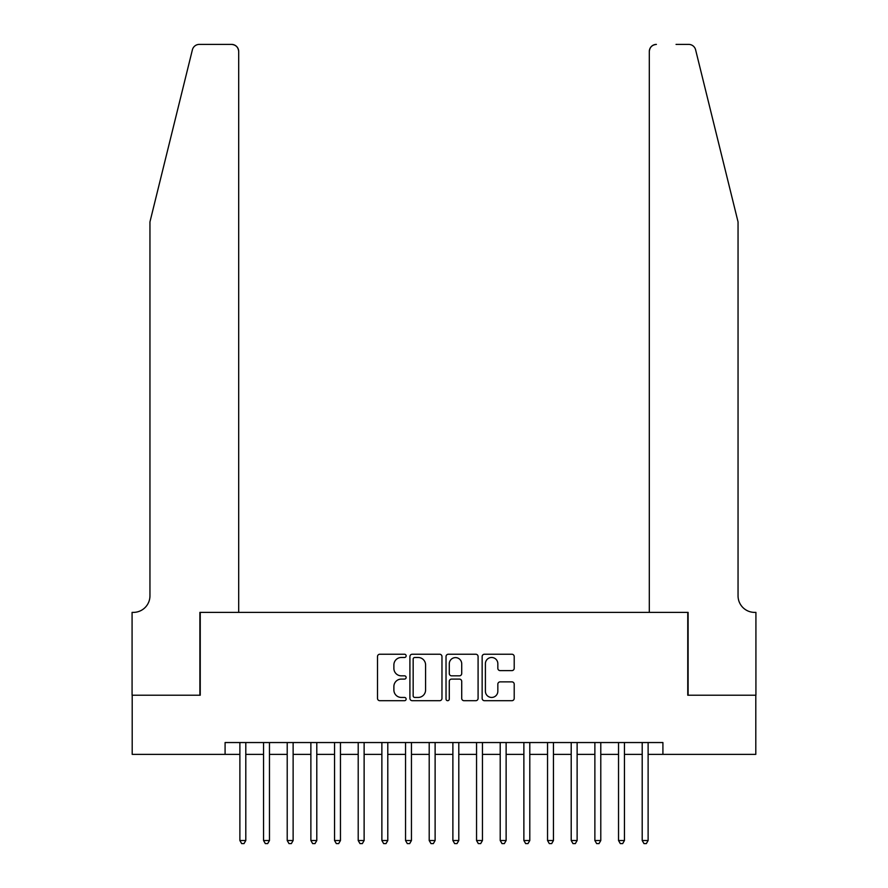 <?xml version="1.0" encoding="UTF-8"?>
<svg xmlns="http://www.w3.org/2000/svg" width="888" height="888" viewBox="0 0 888 888"><rect width="100%" height="100%" fill="white"/><g stroke="black" fill="none" stroke-linecap="round" stroke-linejoin="round"><path stroke-width="1.33" d="M406.138 655.866A1.621 1.621 0 0 0 404.506 654.234L379.831 654.234A2.32 2.32 0 0 0 377.5 656.554L377.5 698.368A2.32 2.32 0 0 0 379.831 700.699L404.506 700.699A1.621 1.621 0 0 0 406.138 699.067A1.621 1.621 0 0 0 404.506 697.446L401.321 697.446A7.437 7.437 0 0 1 393.884 690.009L393.884 686.524A7.437 7.437 0 0 1 401.321 679.087L404.506 679.087A1.621 1.621 0 0 0 406.138 677.466A1.621 1.621 0 0 0 404.506 675.835L401.321 675.835A7.437 7.437 0 0 1 393.884 668.409L393.884 664.923A7.437 7.437 0 0 1 401.321 657.486L404.506 657.486A1.621 1.621 0 0 0 406.138 655.866M511.888 670.618A2.32 2.32 0 0 0 514.208 668.287L514.208 656.554A2.32 2.32 0 0 0 511.888 654.234L484.482 654.234A2.32 2.32 0 0 0 482.151 656.554L482.151 698.368A2.32 2.32 0 0 0 484.482 700.699L511.888 700.699A2.32 2.32 0 0 0 514.208 698.368L514.208 684.204A2.32 2.32 0 0 0 511.888 681.873L500.155 681.873A2.32 2.32 0 0 0 497.835 684.204L497.835 691.23A6.216 6.216 0 0 1 491.619 697.446A6.216 6.216 0 0 1 485.403 691.23L485.403 663.702A6.216 6.216 0 0 1 491.619 657.486A6.216 6.216 0 0 1 497.835 663.702L497.835 668.287A2.32 2.32 0 0 0 500.155 670.618L511.888 670.618M225.086 754.378L132.201 754.378L132.201 695.215L200.244 695.215L200.244 612.387L687.756 612.387L687.756 695.215L755.799 695.215L755.799 754.378L662.914 754.378L662.914 742.546L225.086 742.546L225.086 754.378L239.882 754.378M441.969 656.554A2.32 2.32 0 0 0 439.649 654.234L412.232 654.234A2.32 2.32 0 0 0 409.912 656.554L409.912 698.368A2.32 2.32 0 0 0 412.232 700.699L439.649 700.699A2.32 2.32 0 0 0 441.969 698.368L441.969 656.554M448.351 654.234L475.768 654.234A2.32 2.32 0 0 1 478.088 656.554L478.088 698.368A2.32 2.32 0 0 1 475.768 700.699L464.036 700.699A2.32 2.32 0 0 1 461.716 698.368L461.716 681.418A2.32 2.32 0 0 0 459.385 679.087L451.604 679.087A2.32 2.32 0 0 0 449.284 681.418L449.284 699.067A1.621 1.621 0 0 1 447.663 700.699A1.621 1.621 0 0 1 446.031 699.067L446.031 656.554A2.32 2.32 0 0 1 448.351 654.234M245.798 754.378L263.547 754.378M269.464 754.378L287.213 754.378M293.129 754.378L310.878 754.378M316.794 754.378L334.543 754.378M340.459 754.378L358.208 754.378M364.124 754.378L381.873 754.378M387.79 754.378L405.539 754.378M411.455 754.378L429.204 754.378M435.12 754.378L452.88 754.378M458.796 754.378L476.545 754.378M482.462 754.378L500.21 754.378M506.127 754.378L523.876 754.378M529.792 754.378L547.541 754.378M553.457 754.378L571.206 754.378M577.122 754.378L594.871 754.378M600.788 754.378L618.536 754.378M624.453 754.378L642.202 754.378M648.118 754.378L662.914 754.378M414.785 657.486A1.621 1.621 0 0 0 413.164 659.118L413.164 695.815A1.621 1.621 0 0 0 414.785 697.446L418.159 697.446A7.437 7.437 0 0 0 425.585 690.009L425.585 664.923A7.437 7.437 0 0 0 418.159 657.486L414.785 657.486M461.716 663.813A6.216 6.216 0 0 0 455.5 657.608A6.216 6.216 0 0 0 449.284 663.813L449.284 673.515A2.32 2.32 0 0 0 451.604 675.835L459.385 675.835A2.32 2.32 0 0 0 461.716 673.515L461.716 663.813M245.798 742.546L245.798 840.525L239.882 840.525L239.882 742.546M245.798 840.525L244.022 843.6L241.658 843.6L239.882 840.525M192.396 49.795C194.206 45.91 194.206 45.91 192.396 49.795C194.206 45.91 194.206 45.91 192.396 49.795L149.95 221.9L149.95 595.815A16.561 16.561 0 0 1 133.389 612.387L132.079 612.387L132.079 695.215L199.889 695.215L199.889 612.387L238.694 612.387L238.694 51.504A7.104 7.104 0 0 0 231.602 44.4L199.289 44.4A7.104 7.104 0 0 0 192.396 49.795M211.954 44.4L231.602 44.4C235.875 44.855 238.25 47.219 238.694 51.504L238.694 612.387M149.95 595.815A16.561 16.561 0 0 1 133.389 612.387M725.03 169.131L695.604 49.795C693.794 45.91 693.794 45.91 695.604 49.795C693.794 45.91 693.794 45.91 695.604 49.795L738.05 221.9L738.05 595.815A16.561 16.561 0 0 0 754.611 612.387L755.921 612.387L755.921 695.215L688.111 695.215L688.111 612.387L649.306 612.387L649.306 51.504L649.306 612.387M676.046 44.4L688.711 44.4A7.104 7.104 0 0 1 695.604 49.795M656.399 44.4A7.104 7.104 0 0 0 649.306 51.504C649.75 47.219 652.125 44.855 656.399 44.4M738.05 595.815A16.561 16.561 0 0 0 754.611 612.387M269.464 742.546L269.464 840.525L263.547 840.525L263.547 742.546M269.464 840.525L267.688 843.6L265.323 843.6L263.547 840.525M293.129 742.546L293.129 840.525L287.213 840.525L287.213 742.546M293.129 840.525L291.353 843.6L288.989 843.6L287.213 840.525M316.794 742.546L316.794 840.525L310.878 840.525L310.878 742.546M316.794 840.525L315.018 843.6L312.654 843.6L310.878 840.525M340.459 742.546L340.459 840.525L334.543 840.525L334.543 742.546M340.459 840.525L338.683 843.6L336.319 843.6L334.543 840.525M364.124 742.546L364.124 840.525L358.208 840.525L358.208 742.546M364.124 840.525L362.348 843.6L359.984 843.6L358.208 840.525M387.79 742.546L387.79 840.525L381.873 840.525L381.873 742.546M387.79 840.525L386.014 843.6L383.649 843.6L381.873 840.525M411.455 742.546L411.455 840.525L405.539 840.525L405.539 742.546M411.455 840.525L409.679 843.6L407.315 843.6L405.539 840.525M435.12 742.546L435.12 840.525L429.204 840.525L429.204 742.546M435.12 840.525L433.355 843.6L430.98 843.6L429.204 840.525M458.796 742.546L458.796 840.525L452.88 840.525L452.88 742.546M458.796 840.525L457.02 843.6L454.645 843.6L452.88 840.525M482.462 742.546L482.462 840.525L476.545 840.525L476.545 742.546M482.462 840.525L480.686 843.6L478.321 843.6L476.545 840.525M506.127 742.546L506.127 840.525L500.21 840.525L500.21 742.546M506.127 840.525L504.351 843.6L501.986 843.6L500.21 840.525M529.792 742.546L529.792 840.525L523.876 840.525L523.876 742.546M529.792 840.525L528.016 843.6L525.652 843.6L523.876 840.525M553.457 742.546L553.457 840.525L547.541 840.525L547.541 742.546M553.457 840.525L551.681 843.6L549.317 843.6L547.541 840.525M577.122 742.546L577.122 840.525L571.206 840.525L571.206 742.546M577.122 840.525L575.346 843.6L572.982 843.6L571.206 840.525M600.788 742.546L600.788 840.525L594.871 840.525L594.871 742.546M600.788 840.525L599.012 843.6L596.647 843.6L594.871 840.525M624.453 742.546L624.453 840.525L618.536 840.525L618.536 742.546M624.453 840.525L622.677 843.6L620.312 843.6L618.536 840.525M648.118 742.546L648.118 840.525L642.202 840.525L642.202 742.546M648.118 840.525L646.342 843.6L643.978 843.6L642.202 840.525"/></g></svg>
